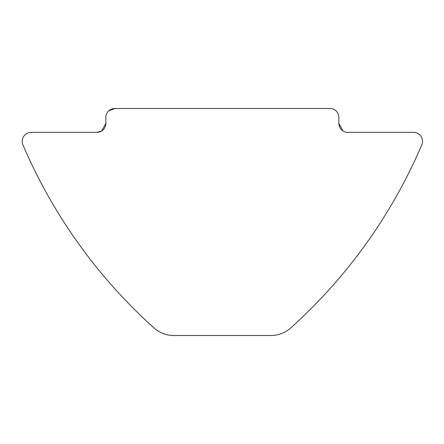 <?xml version="1.0" encoding="UTF-8"?>
<svg xmlns="http://www.w3.org/2000/svg" width="444" height="444" viewBox="0 0 444 444"><rect width="100%" height="100%" fill="white"/><g stroke="black" fill="none" stroke-linecap="round" stroke-linejoin="round"><path stroke-width="0.67" d="M96.886 132.373L101.743 130.947L105.85 123.415L105.85 117.438L105.85 123.415A8.963 8.963 0 0 1 96.886 132.373L31.163 132.373A8.963 8.963 0 0 0 22.922 144.866A522.81 522.81 0 0 0 153.896 327.861A29.876 29.876 0 0 0 173.882 335.525L270.84 335.525A29.876 29.876 0 0 0 290.826 327.861L297.047 322.166M153.896 327.861L147.674 322.166M290.826 327.861A522.81 522.81 0 0 0 421.8 144.866A8.963 8.963 0 0 0 413.558 132.373L347.835 132.373A8.963 8.963 0 0 1 338.872 123.415L338.872 117.438A8.963 8.963 0 0 0 329.909 108.475L114.813 108.475L108.68 110.9M323.937 295.293L314.363 305.311M173.882 335.525L270.84 335.525M329.909 108.475L114.813 108.475A8.963 8.963 0 0 0 105.85 117.438M338.872 123.415L342.984 130.947"/></g></svg>
